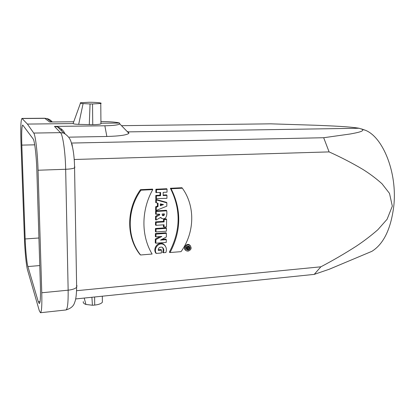 <?xml version="1.0" encoding="UTF-8"?>
<svg xmlns="http://www.w3.org/2000/svg" width="415" height="415" viewBox="0 0 415 415"><rect width="100%" height="100%" fill="white"/><g stroke="black" fill="none" stroke-linecap="round" stroke-linejoin="round"><path stroke-width="0.62" d="M186.828 247.864L187.622 247.802L187.606 248.326L186.812 248.652L186.792 249.436L187.855 248.933L188.275 249.239C189.406 249.073 189.842 248.295 189.588 246.899L186.843 247.122L186.828 247.864L186.262 247.584M188.145 250.178C190.578 249.005 190.833 247.641 188.908 246.085C186.21 246.5 185.583 247.786 187.03 249.934L188.145 250.178M186.714 249.405L188.545 249.27M189.577 247.719L189.593 247.324M189.411 246.619L189.209 246.313M189.588 246.899L189.199 246.297L187.092 246.458M186.361 249.233L186.792 249.436M186.812 248.652L186.169 248.097L186.159 248.626M186.786 247.843L186.169 248.097M164.029 227.047L166.488 226.881L166.602 219.473L166.27 218.913L163.526 219.089L163.494 221.345L155.516 221.869L155.48 225.044L156.076 225.319L164.06 224.785L164.029 227.047L163.417 226.772L163.448 224.826M156.133 220.017L156.17 216.796L159.692 214.97L159.702 214.171L155.604 214.13L155.641 210.929L166.389 210.291L166.731 210.83C167.131 213.912 166.929 219.587 162.452 218.721L160.579 217.434L156.133 220.017L155.537 219.846L155.578 216.308L159.095 214.207M161.378 218.269L160.34 217.574M166.965 195.377L163.131 195.569L163.178 192.373L167.017 192.181L167.058 189.224L166.721 188.732L155.884 189.245L155.848 192.498L160.621 192.498L160.579 195.698L159.977 195.206L155.812 195.418L155.775 198.655L166.923 198.318L166.965 195.377L166.628 194.868L163.137 195.045M160.008 192.529L159.977 195.206M190.449 245.846L189.427 244.814C185.987 242.687 182.387 249.062 186.174 250.572M181.92 187.73L170.368 188.275C181.028 209.347 180.681 230.657 169.325 252.206L170.036 252.533L181.07 251.64C194.64 232.706 195.486 206.333 182.361 188.213L181.92 187.73M166.135 227.752L155.443 228.489L155.407 231.643L155.999 231.933L166.425 231.197L166.467 228.328L166.135 227.752M74.306 160.755L74.28 159.49L329.1 151.9L323.684 137.728L350.12 134.009C357.201 132.691 364.412 131.332 362.44 129.387L359.105 128.251C349.171 126.565 330.677 125.875 316.173 125.268L270.777 123.836L121.522 125.678M344.58 262.799L329.396 269.2L314.212 274.388L320.878 266.804L76.573 290.702M320.878 266.804C333.001 260.418 344.761 253.575 356.153 246.277C363.665 241.291 370.886 235.787 377.816 229.765L387.086 219.27L392.315 206.151L389.514 193.411L382.023 183.783C376.063 178.434 369.609 173.6 362.653 169.273C352.05 162.996 340.865 157.202 329.1 151.9M155.77 199.371L155.734 202.587L158.053 203.288L158.011 206.571L157.415 206.094L155.687 206.743L155.646 210.239L156.242 210.426L166.804 206.177L166.856 202.836L166.519 202.354L155.77 199.371L156.367 199.931L156.331 202.847M157.446 203.132L157.415 206.094M140.472 189.686C126.072 209.596 126.248 237.546 140.099 254.639L140.586 254.986L152.103 254.037C141.095 235.907 141.09 210.198 152.756 189.619L152.554 189.116L140.472 189.686L140.97 190.179C126.632 210.063 126.803 237.919 140.586 254.986M151.885 253.669L151.247 252.543M166.296 239.663L166.254 242.407L155.869 243.206L155.91 239.574L161.86 236.436L155.941 236.872L155.35 236.566L155.386 233.531L166.057 232.768L166.389 233.355L166.337 237.017L160.522 240.098L166.296 239.663L165.964 239.061L161.902 239.362M155.869 243.206L155.283 242.889L155.324 239.035L160.003 236.571M161.445 250.162L158.297 250.416C158.281 247.952 159.536 246.878 162.068 247.19C163.889 248.424 164.288 250.276 163.271 252.745L165.876 252.528C166.954 249.291 166.332 246.702 164.008 244.772C158.831 241.426 153.192 248.704 156.289 253.415L161.409 252.994L161.445 250.162L161.124 249.54L158.219 249.773M165.31 245.929L163.619 244.119C158.203 240.788 152.611 248.326 155.75 253.077L156.289 253.415M162.431 247.324C163.323 248.782 163.386 250.478 162.628 252.413L163.271 252.745M127.109 131.451L128.349 131.882L128.894 133.319C126.85 135.067 119.504 136.12 106.847 136.473L104.86 125.787L54.464 126.404L57.607 126.902C60.844 128.053 63.303 130.32 64.984 133.713M27.499 269.838L39.306 310.7L40.463 312.728C41.635 312.033 42.071 305.383 41.765 292.767L38.056 170.233C37.573 152.928 35.436 135.005 33.734 133.065L27.411 124.075L21.974 118.42C20.859 119.759 20.511 127.478 20.942 141.582L24.423 238.475C24.848 250.93 26.259 265.496 27.499 269.838M39.773 265.564L27.909 266.56C26.809 262.975 25.533 250.027 25.159 238.957L21.813 145.11C21.445 132.852 21.751 126.16 22.732 125.024L33.148 138.937C34.601 140.493 36.442 155.931 36.862 170.824L40.405 286.236C40.675 297.171 40.302 302.95 39.295 303.573L38.299 301.788L40.048 301.612M27.909 266.56L38.299 301.788M100.933 123.203L119.562 123.063C116.734 122.16 110.52 121.642 100.918 121.512M60.585 129.9L62.307 129.874M128.349 131.882L359.105 128.251M366.388 253.643L371.871 251.34C383.662 243.984 390.977 228.836 393.809 205.887C397.435 172.754 382.962 136.976 365.257 130.217L361.408 128.894M73.751 121.756L49.582 121.994L44.81 118.348L22.171 118.529M27.411 124.075L72.999 123.577L73.216 123.286M104.86 125.787C113.316 125.61 118.301 124.993 119.826 123.935L119.562 123.063M106.847 136.473L69.435 137.147M323.684 137.728L71.795 143.05M75.649 298.945L314.212 274.388M74.28 159.49L74.114 158.229M72.392 146.485L71.982 144.015M101.089 123.265L100.949 123.841C99.699 124.35 96.97 124.635 92.747 124.692L78.684 124.36C75.546 124.246 73.647 123.981 72.999 123.577M84.214 298.063L85.926 304.444C83.872 303.718 82.995 302.774 83.301 301.617M102.36 300.429L102.37 302.234C101.208 303.676 98.656 304.626 94.708 305.082L94.62 296.995M85.926 304.444L92.426 305.248L91.907 297.275M92.426 305.248L94.708 305.082M89.277 124.666L90.065 103.947L92.524 103.963L92.747 124.692M100.938 123.82L100.778 103.475C102.879 102.92 95.875 102.235 88.914 102.272L80.614 102.744C79.685 103.039 80.51 103.325 83.093 103.594L90.065 103.947M100.778 103.475L92.524 103.963M78.684 124.36L83.093 103.594M166.467 228.328L156.03 229.049L155.443 228.489M156.03 229.049L155.999 231.933M160.33 203.858L163.494 204.59L160.304 205.716L160.33 203.858M162.312 204.315L160.315 205.02M158.011 206.571L156.284 207.22L155.687 206.743M156.284 207.22L156.242 210.426M166.856 202.836L156.367 199.931M182.361 188.213L171.094 188.747L170.368 188.275M171.094 188.747C181.64 209.772 181.288 231.036 170.036 252.533M188.125 251.142C191.398 249.804 191.979 247.89 189.868 245.395C186.33 243.252 183.031 250.017 187.108 251.049L188.125 251.142M152.756 189.619L140.97 190.179M167.058 189.224L156.481 189.733L155.884 189.245M156.481 189.733L156.45 192.705M160.579 195.698L156.408 195.911L155.812 195.418M156.408 195.911L156.377 198.873M164.371 213.881L162.12 214.021L162.654 215.629C163.878 215.841 164.449 215.255 164.371 213.881M156.201 214.384L156.232 211.458L155.641 210.929M156.232 211.458L166.731 210.83M156.17 216.796L155.578 216.308M159.692 214.97L159.09 214.482M162.177 215.053L162.26 215.105C163.173 215.359 163.671 214.965 163.754 213.922M166.602 219.473L164.132 219.628L163.526 219.089M164.132 219.628L164.101 221.895L163.494 221.345M164.101 221.895L156.107 222.419L155.516 221.869M156.107 222.419L156.076 225.319M155.941 236.872L155.973 234.102L155.386 233.531M155.973 234.102L166.389 233.355M155.91 239.574L155.324 239.035M188.939 247.693L188.234 247.75L188.384 248.45L188.939 247.693M187.606 248.326L187.051 247.848M52.249 121.969C50.879 120.22 49.095 119.084 46.905 118.566L44.54 118.244L21.974 118.42M33.734 133.065L60.491 132.644L54.464 126.404M41.765 292.767L68.148 290.184L65.663 169.273C65.368 152.206 62.8 134.553 60.491 132.644L63.76 133.091C71.219 137.801 70.949 142.008 72.718 147.999C73.886 154.167 74.498 160.787 74.565 167.862L74.908 167.001M76.962 285.619L76.645 287.253C76.495 294.904 75.815 299.993 74.596 302.53C73.725 306.011 70.835 308.495 65.918 309.974C67.552 309.237 68.293 302.639 68.148 290.184C72.407 289.696 75.24 288.721 76.645 287.253L74.565 167.862C73.087 168.609 70.114 169.081 65.663 169.273L38.056 170.233M25.159 238.957L38.922 237.997M34.71 144.83L21.813 145.11M186.61 249.363L187.03 249.934M51.46 121.979L46.905 118.566L44.54 118.244M57.607 126.902L63.76 133.091M365.257 130.217L362.445 129.381M371.871 251.34L329.386 269.179M128.894 133.298L119.831 123.935M65.918 309.974L40.463 312.728M102.37 302.234L102.323 296.201M73.211 123.26L80.463 103.159M189.868 245.395L189.427 244.814M162.26 215.105L162.654 215.629M164.008 244.705L163.619 244.119"/></g></svg>
